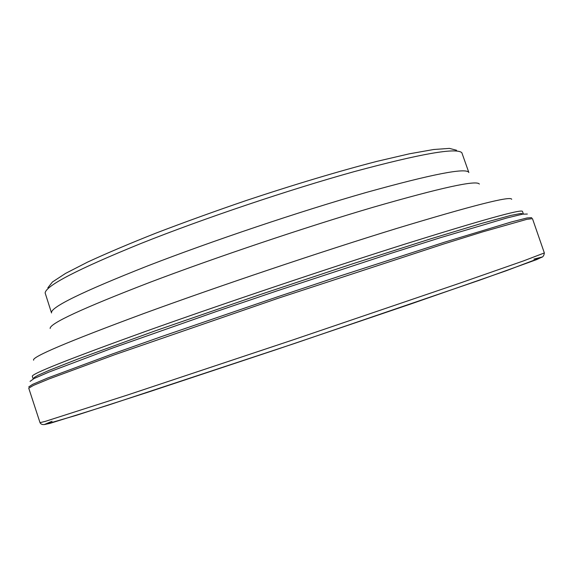 <?xml version="1.0" encoding="UTF-8"?>
<svg xmlns="http://www.w3.org/2000/svg" width="573" height="573" viewBox="0 0 573 573"><rect width="100%" height="100%" fill="white"/><g stroke="black" fill="none" stroke-linecap="round" stroke-linejoin="round"><path stroke-width="0.86" d="M47.867 287.782L52.437 281.988L65.623 273.371L87.648 262.069C106.592 253.309 129.383 243.654 156.006 233.096C184.377 222.245 214.374 211.408 246.003 200.586C293.584 184.742 339.345 171.069 376.79 161.4L409.315 153.822L433.689 149.503L449.404 148.393L456.545 150.248M140.55 243.64C77.577 269.281 45.776 285.726 45.145 292.968L51.534 312.973C49.858 307.551 81.989 291.829 147.913 265.808C211.824 241.025 300.51 211.229 365.839 192.578C432.235 174.085 466.58 167.402 468.857 172.53L461.845 152.726C456.502 147.44 420.654 153.736 354.286 171.606C289.2 189.656 202.871 218.75 140.55 243.64M544.35 252.951L523.45 260.923L457.44 283.979L292.896 339.925L128.008 394.847L45.288 421.377L40.024 422.673L28.743 388.165L33.52 385.357L49.214 378.875L114.765 354.687L278.8 298.039L443.71 243.991L482.702 231.857L526.967 219.294L532.467 218.642L544.35 252.951C543.999 255.594 542.968 257.105 541.241 257.478L506.367 270.7L411.013 303.912L277.06 349.344L148.715 391.968L76.223 415.361L45.124 424.421C42.567 424.901 40.869 424.321 40.024 422.673M533.921 259.096L542.13 257.019L536.808 259.54L479.472 280.226L294.135 343.614L108.182 405.175L50.016 423.361L44.25 424.579L52.043 421.262M527.339 214.044L522.562 214.173L506.79 217.998L440.873 237.544L392.34 252.908L276.458 291.07L216.673 311.404L113.125 347.84L48.805 372.128L33.936 378.61L30.047 381.403M531.701 217.668L527.053 217.962L511.281 221.995L444.82 242.093L339.037 276.315L278.306 296.57L161.321 336.659L112.738 353.849L47.652 378.022L32.647 384.347L28.765 386.925M523.35 214.03L522.483 211.387C521.473 208.987 482.051 219.968 404.216 244.334C327.212 268.665 220.942 304.442 145.234 331.516C68.81 359.063 31.171 374.004 32.31 376.346L33.22 378.975M33.628 360.209C31.221 357.187 67.815 341.673 143.422 313.667C217.59 286.5 321.775 251.454 397.025 228.348C473.09 205.32 511.309 195.644 511.675 199.325M479.322 184.055C476.693 179.879 441.31 187.615 373.159 207.254C306.097 226.98 215.133 257.571 149.567 282.468C82.462 308.331 49.328 323.673 50.166 328.487M522.161 213.736L520.886 213.45L510.858 215.412L481.929 223.32L431.154 238.69L350.869 264.382L258.795 295.023L155.197 330.85L77.928 358.999L49.128 370.351L37.947 375.308C32.711 378.323 34.237 377.607 33.993 378.022"/></g></svg>
